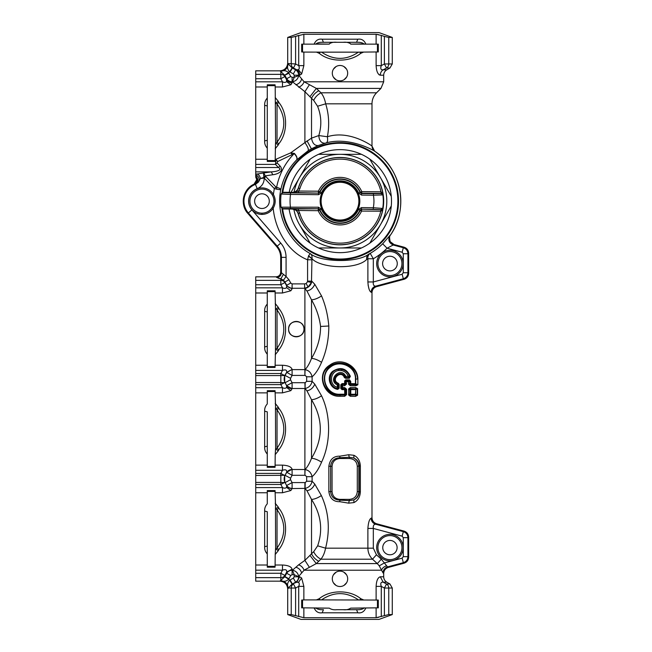 <?xml version="1.0" encoding="UTF-8"?>
<svg xmlns="http://www.w3.org/2000/svg" width="652" height="652" viewBox="0 0 652 652"><rect width="100%" height="100%" fill="white"/><g stroke="black" fill="none" stroke-linecap="round" stroke-linejoin="round"><path stroke-width="0.98" d="M392.276 614.575L379.008 619.4L300.979 619.4L287.711 614.575L291.232 614.575L303.865 617.697L376.123 617.697L388.755 614.575L392.276 614.575L392.276 588.039L384.387 588.039L386.571 583.988L383.189 582.187L380.303 576.784L383.694 576.784L383.694 573.45C383.873 570.378 385.422 568.373 388.315 567.411L387.549 566.898L403.335 562.668L402.129 558.161L384.338 562.929L387.549 566.898C384.729 567.884 383.213 569.881 383.017 572.904L383.686 573.418C383.873 570.402 385.422 568.389 388.315 567.419L404.028 563.198L403.335 562.668C406.212 561.698 407.753 559.693 407.94 556.661L403.278 556.661L402.129 558.161M384.387 615.594L384.387 588.039L381.281 586.376C380.255 583.32 380.89 581.918 383.189 582.187L386.815 582.187L389.937 583.988L386.571 583.988L389.937 583.988L392.276 588.039M303.865 617.697L303.865 607.851L329.293 608.137C331.395 609.538 333.905 610.052 336.807 609.693L356.546 609.693C359.92 609.864 362.373 609.351 363.914 608.137L350.695 608.137L376.123 607.851L376.123 617.697L378.616 617.338M288.168 587.501L288.16 588.446L288.168 587.501C287.01 584.86 287.508 582.423 289.675 580.182L292.104 584.111L288.257 588.039L291.232 588.039A4.678 4.368 -90 0 1 293.416 583.988L295.6 588.039L291.232 588.039L291.232 614.575M292.104 584.111L295.592 582.187C297.54 580.948 298.551 579.139 298.632 576.784L294.199 574.673L292.096 574.673L292.096 570.247C289.732 570.321 287.931 571.331 286.693 573.279L284.761 576.775L280.425 580.712L281.371 580.704C284.011 581.869 286.456 581.364 288.697 579.204L284.761 576.775M287.711 614.575L287.711 588.968L288.16 588.446C287.776 583.679 285.201 581.103 280.425 580.712L279.912 581.168L280.833 580.622L280.833 573.279L284.891 575.463L286.693 572.073L292.096 569.196L292.43 570.247C295.918 570.891 297.988 572.961 298.632 576.449L304.068 570.215L316.261 563.597L320.882 559.204C323.123 556.466 324.68 552.782 325.568 548.169C330.279 529.823 328.877 512.285 321.363 495.553L314.777 484.11L312.104 481.249L312.104 476.669C311.2 472.676 308.852 470.288 305.063 469.513C307.442 467.036 309.602 463.287 311.526 458.266C323.221 438.755 323.221 419.244 311.526 399.733L306.937 390.85L305.063 388.494C308.852 387.712 311.2 385.324 312.104 381.338L312.104 376.783C311.2 372.797 308.852 370.409 305.063 369.627C307.442 367.149 309.602 363.408 311.526 358.388C317.557 348.258 320.572 337.614 320.572 326.456C319.382 317.19 316.367 308.323 311.526 299.855L306.937 290.971L304.639 288.265L308.086 287.051L304.9 288.428L304.9 375.413L292.096 375.413L290.531 378.331L285.038 375.422C283.864 377.85 283.864 380.271 285.038 382.7L280.833 382.528L280.833 373.514L284.696 375.593L284.696 382.528L280.833 384.607L280.833 382.528L255.723 382.528L255.723 387.712L282.495 387.712C284.353 388.535 285.698 388.453 286.53 387.467L286.693 385.813L285.038 382.7L286.693 385.601L292.096 382.708L305.169 382.708L305.063 388.494L304.9 382.708M301.689 600.052L301.689 607.851L301.689 600.052L303.865 599.913L303.865 586.376L298.706 586.376C299.521 584.526 299.439 583.181 298.461 582.35L295.592 582.187L293.376 578.128L294.199 576.784L299.684 576.784L296.799 582.187L292.332 583.988L290.099 579.93L293.376 578.128M303.865 607.851L301.689 607.851M363.914 607.851L365.756 608.137C364.093 611.763 361.452 613.32 357.818 612.798L322.169 612.798C318.535 613.32 315.894 611.772 314.231 608.137L314.231 607.851M316.073 607.851L316.073 608.137C317.614 609.351 320.067 609.864 323.441 609.693L322.169 612.798M343.18 609.693L336.807 609.693L343.18 609.693C346.082 610.052 348.592 609.538 350.695 608.137C348.592 609.538 346.082 610.052 343.18 609.693L356.546 609.693L357.818 612.798M378.299 607.851L378.299 600.052L378.299 607.851L376.123 607.851M314.231 608.137L329.293 608.137C331.395 609.538 333.905 610.052 336.807 609.693M347.679 578.821A7.685 7.685 0 0 1 339.994 586.515A7.685 7.685 0 0 1 332.308 578.821A7.685 7.685 0 0 1 339.994 571.136A7.685 7.685 0 0 1 347.679 578.821M341.403 370.523L338.584 370.523C329.879 371.526 328.836 384.99 337.312 387.288L337.312 384.949C326.864 379.929 340.784 365.805 345.804 376.318L348.201 376.31C346.986 373.148 344.721 371.216 341.403 370.523L341.615 369.334L338.372 369.334L341.615 369.334C345.682 370.189 348.339 372.577 349.594 376.506L348.201 376.31L349.162 377.467L349.627 377.109L349.236 377.532L345.446 377.5L345.128 377.084L345.804 376.318L345.503 377.329M337.312 387.288L338.372 388.16L337.826 388.592L337.312 387.288M338.584 370.523L338.372 369.334C327.858 370.45 327.426 387.027 337.858 388.69L338.421 388.225L338.078 384.077L339.17 384.427L338.388 383.335L338.16 384.004L338.478 388.282L339.17 388.282L339.17 384.427M349.627 377.109L349.594 376.506L350.377 376.31C346.318 368.127 340.385 366.489 332.577 371.404C326.31 376.717 329.529 388.07 337.679 389.391L338.478 388.282L337.826 388.592M338.078 384.077L337.312 384.949L338.372 384.493M345.055 377.182L344.924 377.321C341.2 367.777 328.755 380.092 338.16 384.004L338.111 384.036C328.29 380.214 340.955 367.769 345.128 377.084L345.478 378.241L344.362 377.532C341.053 369.285 330.042 379.961 338.388 383.335M378.299 600.052L318.518 599.889L318.282 599.106L316.383 599.913L303.865 599.913M287.711 588.968C287.247 584.225 284.647 581.625 279.912 581.16L255.723 581.168L255.723 577.648L280.833 577.648A4.678 4.368 180 0 0 284.891 575.463L284.891 576.547L288.942 578.78L290.743 575.504L286.693 573.279L286.693 572.073C286.953 569.775 285.56 569.147 282.495 570.174L282.495 565.015C288.176 565.317 291.371 566.718 292.096 569.196M299.684 576.784L301.648 578.022L298.461 582.35M281.371 580.704L280.833 580.622M379.252 565.846L377.296 563.597L381.314 559.18L384.338 562.929L379.252 565.846L381.567 570.215L304.068 570.215C303.09 567.59 301.281 565.789 298.657 564.811L292.43 570.247L294.199 574.673L294.199 576.784M275.209 503.271L278.355 507.166L275.609 508.723L275.071 490.581L267.271 490.581L267.271 503.833C265.356 505.936 264.492 508.34 264.655 511.062L267.271 511.722L267.271 553.931L267.271 528.886M278.355 507.166L278.828 508.201C287.834 519.147 287.834 538.625 278.828 549.563L277.035 548.087L275.609 549.041L275.47 507.615M275.609 509.709L275.609 508.723L277.035 509.677L278.828 508.201M275.609 548.055L275.47 550.149L275.609 549.041L278.355 550.598L278.828 549.563M381.281 616.596L381.281 586.376L376.123 586.376C376.432 580.704 377.826 577.501 380.303 576.784M303.865 586.376L301.648 578.022M316.383 599.913L318.518 599.889M320.205 599.848L319.309 598.634L318.282 599.106M359.782 599.848L360.678 598.634C349.733 589.628 330.254 589.628 319.309 598.634M361.469 599.889L361.705 599.106L360.678 598.634M361.705 599.106L363.604 599.913M343.881 572.195L346.53 574.771M346.644 582.684L344.06 585.341M335.967 585.374L333.384 582.749M333.465 574.771L336.106 572.195M275.209 403.384L278.355 407.288L275.609 408.837L275.071 390.703L267.271 390.703L267.271 403.955C265.356 406.049 264.492 408.462 264.655 411.176L267.271 411.836L267.271 454.053L267.271 429M278.355 407.288L278.828 408.323C287.834 419.26 287.834 438.747 278.828 449.684L277.035 448.209L275.609 449.163L275.47 407.736M275.609 409.831L275.609 408.837L277.035 409.798L278.828 408.323M275.609 448.177L275.47 450.271L275.609 449.163L278.355 450.711L278.828 449.684M255.723 475.479L255.723 473.401L280.833 473.401L282.495 470.296L282.495 465.129C288.176 465.438 291.371 466.832 292.096 469.318L292.096 469.513A6.243 5.786 0 0 0 286.693 472.407L285.12 475.3C283.938 477.729 283.938 480.157 285.12 482.586L280.833 482.407L280.833 473.401L284.696 475.479L284.696 482.407L280.833 484.485L280.833 482.407L255.723 482.407L255.723 487.59L282.495 487.59C284.353 488.413 285.698 488.332 286.53 487.354L286.693 485.691L285.038 482.578C283.864 480.157 283.864 477.729 285.038 475.308L255.723 475.479L255.723 482.407M344.362 377.532L349.236 377.532L349.325 378.233L345.478 378.241M255.723 375.593L255.723 373.514L280.833 373.514L282.495 370.409C285.56 369.382 286.953 370.018 286.693 372.316L284.696 375.593L255.723 375.593L255.723 382.528M403.278 537.655L402.129 536.156L403.335 531.649C406.212 532.619 407.744 534.624 407.94 537.655L407.94 556.661L408.641 557.191C408.445 560.231 406.913 562.228 404.028 563.198C406.929 562.244 408.462 560.239 408.649 557.191L408.649 537.126L407.94 537.655L403.278 537.655L403.278 556.661M275.071 467.305L267.271 467.305L275.071 467.305L275.209 454.615L278.355 450.711M275.071 567.183L267.271 567.183L275.071 567.183L275.209 554.502L278.355 550.598M264.655 511.062L264.655 546.71L267.271 546.05M264.655 546.71C264.492 549.424 265.356 551.837 267.271 553.931L267.271 567.183M275.071 490.581L267.271 490.581M255.723 473.401L255.723 470.296L282.495 470.296C285.56 469.261 286.953 469.896 286.693 472.195L292.096 469.318M285.038 475.308L286.693 472.195L292.096 475.3L290.531 478.209L285.038 475.308M264.655 411.176L264.655 446.824L267.271 446.164M264.655 446.824C264.492 449.546 265.356 451.95 267.271 454.053L267.271 467.305M275.071 390.703L267.271 390.703M290.531 478.209L290.531 479.668L285.12 482.586L286.693 485.691A6.243 5.762 180 0 0 292.096 488.568L290.857 490.532L286.53 487.354M290.531 479.668L292.096 482.586L286.693 485.479A6.243 5.786 180 0 0 292.096 488.372L292.096 482.586L305.201 482.586L305.079 488.372C308.852 487.598 311.191 485.227 312.104 481.249L306.66 481.249L306.66 476.669L312.104 476.669C315.592 473.645 318.738 468.829 321.542 462.211C317.923 459.807 314.582 458.495 311.526 458.266L311.526 399.733C314.582 399.513 317.923 398.193 321.542 395.797L314.777 384.167L312.104 381.338L306.66 381.338L306.66 376.783L312.104 376.783C315.592 373.759 318.738 368.942 321.542 362.333C317.923 359.928 314.582 358.616 311.526 358.388L311.526 299.855C314.582 299.627 317.923 298.314 321.542 295.91L314.777 284.28L311.786 281.159L311.477 282.422L311.958 258.673C320.556 268.322 356.139 270.01 366.668 259.512C366.383 257.002 367.117 255.177 368.885 254.035C357.712 263.172 320.165 262.291 310.205 253.579C311.689 254.5 312.275 256.195 311.958 258.673L308.567 255.771L310.205 253.579C288.453 241.688 275.56 214.63 280.751 189.797C283.286 178.118 288.559 168.175 296.587 159.976L308.225 150.669L311.403 148.819L318.217 145.551L326.342 142.829C350.434 136.358 375.34 151.443 374.672 151.199L374.672 151.215M275.209 492.757L282.495 492.757L282.495 487.59L280.833 484.485L255.723 484.485M282.495 492.757L290.857 490.532M275.47 550.149L275.209 554.502M298.657 564.811L304.9 560.37L309.35 567.24M386.343 565.879C383.808 566.751 382.219 568.202 381.567 570.215L383.017 572.904M389.937 535.594A12.013 12.013 0 0 0 377.915 547.607A12.013 12.013 0 0 0 389.937 559.628A12.013 12.013 0 0 0 401.95 547.607A12.013 12.013 0 0 0 389.937 535.594M255.723 373.514L255.723 370.409L282.495 370.409L282.495 365.25C288.176 365.56 291.371 366.954 292.096 369.431L286.693 372.52L285.12 375.413C283.938 377.842 283.938 380.279 285.12 382.708L290.531 379.79L292.096 382.708L292.096 388.494L304.9 388.494L304.9 475.3L292.096 475.3L292.096 469.513L305.063 469.513L304.9 475.3M292.096 388.69A6.243 5.762 180 0 1 286.693 385.813L292.096 388.69L290.857 390.654L286.53 387.467M275.209 392.871L282.495 392.871L282.495 387.712L280.833 384.607L255.723 384.607M282.495 392.871L290.857 390.654M275.47 450.271L275.209 454.615M344.68 387.581L346.571 389.22L342.161 388.779L342.813 387.581L342.161 384.484L344.761 384.493L344.631 383.62L345.218 383.62L344.582 384.338L340.817 384.77L342.031 383.62L341.509 388.486L340.817 388.486L342.031 389.643L341.754 388.258L342.813 387.581L344.68 387.581L344.761 388.763L341.509 388.486L341.754 385.006L342.813 385.674L344.68 385.682L344.761 384.493L346.571 384.044L344.68 385.682M337.679 389.391L339.17 388.282M350.377 376.31L349.325 378.233M348.502 383.645L349.871 383.645L349.806 381.021L345.78 380.589L345.568 381.233L344.631 380.923L345.845 379.88L345.218 380.923L345.218 383.62L345.69 384.044L345.69 381.355L348.502 381.958L348.608 384.321L349.912 383.898L350.646 384.338L350.752 383.645L355.715 383.686L355.715 379.065C356.546 366.4 339.619 358.054 330.01 366.791C318.771 375.153 325.421 395.593 339.994 394.949L339.994 394.232L345.218 394.24L344.582 394.949L339.994 395.088L344.761 395.104L344.631 389.635L342.031 389.643M292.096 369.431L286.693 372.316L292.096 375.413L292.096 369.627L305.063 369.627L304.9 375.413M288.608 329.121A7.685 7.685 0 0 1 296.293 321.436A7.685 7.685 0 0 1 303.987 329.121A7.685 7.685 0 0 1 296.293 336.807A7.685 7.685 0 0 1 288.608 329.121C288.127 319.203 304.46 319.203 303.987 329.121C304.46 339.04 288.127 339.04 288.608 329.121M389.937 540.435A7.18 7.18 0 0 0 382.757 547.607A7.18 7.18 0 0 0 389.937 554.787A7.18 7.18 0 0 0 397.109 547.607A7.18 7.18 0 0 0 389.937 540.435M275.47 307.85L275.47 350.393L275.609 349.285L277.035 348.323L277.035 309.92L275.609 308.958L275.47 307.85L275.071 290.816L267.271 290.816L267.271 304.068C265.356 306.171 264.492 308.583 264.655 311.297L267.271 311.958L267.271 304.068L267.271 367.426L275.071 367.426L267.271 367.426M264.655 311.297L264.655 346.945L267.271 346.285M264.655 346.945C264.492 349.659 265.356 352.072 267.271 354.166L267.271 329.121M255.723 577.648L255.723 565.015L267.271 565.015M255.723 487.59L255.723 565.015M255.723 470.296L255.723 465.129L267.271 465.129M255.723 387.712L255.723 465.129M275.209 292.993L282.495 292.993L282.495 287.834L280.833 284.728L255.723 284.728L255.723 365.25L267.271 365.25M292.096 488.568L304.9 488.372L304.9 560.37L309.961 555.39L316.261 563.597L377.296 563.597L372.512 559.204L376.44 554.787L381.314 559.18M309.961 555.39L311.526 553.744C313.066 557.036 315.495 559.555 318.804 561.307M313.685 551.698L317.654 545.822C323.123 529.897 321.077 514.436 311.526 499.44L311.526 553.744L313.685 551.698C315.201 554.958 317.597 557.46 320.882 559.204L372.512 559.204C369.521 556.213 367.981 552.529 367.883 548.169L373.327 548.169L376.44 554.787M389.937 560.875A13.268 13.268 0 0 1 376.669 547.607A13.268 13.268 0 0 1 389.937 534.347A13.268 13.268 0 0 1 403.197 547.607A13.268 13.268 0 0 1 389.937 560.875M404.028 531.119L376.611 523.768L375.601 524.216C373.759 524.322 373.001 525.732 373.327 528.438L367.883 528.438C368.339 522.472 369.423 519.065 371.135 518.21C371.33 521.225 372.814 523.23 375.601 524.216L403.335 531.649L404.028 531.119C406.913 532.081 408.445 534.086 408.641 537.126L408.649 557.191M357.288 491.592L358.844 491.592L358.844 466.294C358.714 462.618 357.043 459.872 353.857 458.038L349.521 457.256L339.831 457.745C334.231 458.12 331.167 460.972 330.629 466.294L330.629 491.592L332.064 491.592C332.52 496.311 335.104 498.902 339.831 499.359L349.521 499.359C354.24 498.902 356.831 496.311 357.288 491.592L357.288 466.294L359.228 465.911C358.95 462.097 357.157 459.473 353.857 458.038L353.93 455.292L348.673 454.729L349.521 458.527L339.831 458.527C335.104 458.984 332.52 461.575 332.064 466.294L328.852 466.294L328.852 491.592C329.855 498.495 333.522 501.869 339.847 501.698L348.673 503.157L349.521 499.359M355.723 389.603L355.283 388.926A0.937 0.44 89.4 0 1 355.421 389.603L350.776 389.635L350.776 394.24L355.723 394.273L355.723 389.603L355.421 394.273A0.937 0.44 -89.4 0 1 355.283 394.949L355.723 394.273L357.598 395.226L355.511 396.367L355.764 395.242L357.223 395.226L357.223 388.641L355.723 389.603M355.283 394.949L350.662 394.949L350.776 394.24L349.896 394.24L350.54 395.104L355.283 394.949M355.283 388.926L350.662 388.926L350.776 389.635L349.896 389.635L350.54 388.771L355.283 388.926M344.631 380.923L344.631 383.62L342.031 383.62M345.218 389.635L344.582 388.926L344.631 389.635L345.218 389.635L345.218 394.24L346.571 394.656L344.68 396.294L344.761 395.104L345.69 394.656L345.69 389.22L345.218 389.635M344.68 396.294L339.994 396.286L339.994 395.088C324.533 396.587 315.462 373.555 330.328 365.853C340.572 358.673 357.247 365.902 357.532 379.065L355.438 379.065C356.057 366.644 339.61 359.195 330.287 367.247C318.991 375.202 325.935 395.153 339.994 394.232M350.752 381.461L349.545 379.896L348.502 381.958L350.752 381.461L350.752 383.645L349.871 383.645L350.466 384.566L356.008 384.745L355.78 385.813L350.295 385.715L350.646 384.338L357.532 384.794L355.715 383.686L355.307 384.33A0.937 0.44 -89.4 0 0 355.438 383.686L355.438 379.065M349.545 379.896L345.845 379.88M349.806 381.021L345.976 380.76L345.568 381.233M283.449 274.329L280.833 278.828L276.733 277.426C279.545 277.141 281.102 275.6 281.411 272.813L281.411 257.361L286.073 257.361L286.073 276.489L280.71 272.161C280.433 275.005 278.877 276.562 276.049 276.847L276.016 276.839C278.86 276.562 280.425 275.005 280.702 272.161C280.482 274.802 279.064 276.35 276.456 276.823L255.723 276.839L255.723 284.728M311.721 259.798L307.581 259.798C287.54 251.892 275.136 229.211 273.188 208.208C275.78 203.603 275.845 198.999 273.384 194.41L272.308 195.038A12.013 12.013 0 0 0 249.944 201.15A12.013 12.013 0 0 0 272.397 207.108A12.013 12.013 0 0 0 272.308 195.038C274.647 199.202 274.582 203.375 272.137 207.548L273.188 208.208C270.507 212.202 266.766 214.272 261.965 214.418A13.268 13.268 0 0 1 248.697 201.15A13.268 13.268 0 0 1 273.384 194.41L274.321 188.567L264.223 178.102L260.433 178.509L258.477 182.03L255.551 184.32A18.012 18.012 0 0 0 248.371 212.968L247.833 213.424L276.505 246.415C279.26 249.643 280.653 253.383 280.702 257.622L280.71 272.161L280.71 257.622C280.67 253.375 279.268 249.635 276.521 246.407L277.214 246.146L248.371 212.968L251.892 209.903A13.342 13.342 0 0 1 257.214 188.681L255.348 184.133C258.494 181.688 258.616 178.925 255.723 175.836L255.723 174.271L263.514 172.976A4.678 1.842 -97.8 0 1 265.095 175.91L265.804 176.578L264.223 178.102L263.864 177.442L265.095 175.91L272.838 174.72L271.256 171.883L263.514 172.976L263.864 177.442L260.433 178.509C259.985 176.007 258.722 174.491 256.635 173.954M282.495 292.993L290.857 290.776L292.096 288.812L286.693 285.926L284.891 282.544L280.833 284.728L280.833 280.36L255.723 280.36M275.47 350.393L275.071 367.426M255.723 370.409L255.723 365.25M255.723 287.834L282.495 287.834C284.353 288.649 285.698 288.567 286.53 287.589L286.693 285.25L284.891 281.949L283.449 280.181L280.833 278.828L280.833 280.36A4.678 4.368 0 0 1 284.891 282.544L284.891 281.949L288.942 279.741L290.743 283.058L286.693 285.25C287.931 287.182 289.732 288.192 292.096 288.265L304.639 288.265L304.639 283.889L306.179 283.514L308.086 287.051L311.477 282.422L307.532 281.664L307.581 281.11L311.786 281.159M275.209 303.506L278.355 307.41L275.609 308.958L275.609 309.945M278.355 307.41L278.828 308.437L277.035 309.92C286.041 322.724 286.041 335.527 277.035 348.323L278.828 349.806C287.834 338.861 287.834 319.382 278.828 308.437M278.828 349.806L278.355 350.833L275.609 349.285L275.609 348.298M275.209 354.737L278.355 350.833M370.801 292.039L371.135 292.194C369.423 291.338 368.339 287.931 367.883 281.966L373.327 281.966L402.129 274.248L403.335 278.754C406.212 277.785 407.753 275.78 407.94 272.748L408.641 273.286C408.445 276.318 406.913 278.322 404.028 279.292L376.611 286.635C373.718 287.613 372.17 289.627 371.99 292.675L371.99 517.729C372.17 520.777 373.718 522.79 376.611 523.76L376.611 523.768C373.71 522.806 372.17 520.801 371.982 517.761L371.135 518.21M390.051 241.59L390.132 241.615C388.983 239.374 389.065 237.206 390.385 235.111L389.88 235.527C387.81 239.895 388.991 243.082 393.409 245.079L403.335 247.736L404.028 247.206C406.913 248.176 408.445 250.172 408.641 253.212L407.94 253.742L403.278 253.742L403.278 272.748L407.94 272.748L407.94 253.742C407.744 250.71 406.212 248.705 403.335 247.736L402.129 252.242L387.076 248.208A66.569 66.569 0 0 1 373.327 258.771L367.883 258.771C367.549 256.619 368.323 254.818 370.206 253.367L368.885 254.035M275.071 290.816L267.271 290.816M276.741 277.442L276.049 276.847L276.741 277.442M278.078 278.151L280.784 278.82M321.363 495.553C317.817 497.932 314.541 499.228 311.526 499.44L306.97 490.736L304.9 488.372L304.9 482.586M317.654 545.822L325.568 548.169L367.883 548.169L367.883 528.438M328.852 491.592L330.629 491.592C331.167 496.914 334.231 499.766 339.831 500.141L349.521 500.63L353.857 499.848C357.043 498.014 358.714 495.267 358.844 491.592L360.352 491.975C360.018 497.068 357.875 500.606 353.93 502.594L353.857 499.848C357.157 498.413 358.95 495.789 359.228 491.975L359.228 465.911L360.352 465.911C360.018 460.817 357.875 457.272 353.93 455.292M350.352 387.581L348.706 388.779L349.969 389.317L350.54 388.771L350.352 387.581L355.511 387.508L355.764 388.625L357.598 388.641L357.598 395.226M350.54 395.104L349.969 394.558L348.706 395.096L350.352 396.294L350.54 395.104M346.082 380.964L346.571 384.044M389.937 251.558A12.013 12.013 0 0 0 377.915 263.571A12.013 12.013 0 0 0 389.937 275.592A12.013 12.013 0 0 0 401.95 263.571A12.013 12.013 0 0 0 389.937 251.558M389.937 270.906A7.335 7.335 0 0 0 397.272 263.571A7.335 7.335 0 0 0 389.937 256.236A7.335 7.335 0 0 0 382.602 263.571A7.335 7.335 0 0 0 389.937 270.906M370.181 519.041L370.858 518.324M321.542 362.333C326.391 351.338 328.82 339.227 328.82 326C327.858 315.095 325.438 305.071 321.542 295.91M321.542 462.211C330.947 442.724 330.939 415.275 321.542 395.797M353.93 502.594L348.673 503.157M348.673 454.729L339.847 456.188C333.522 456.017 329.855 459.391 328.852 466.294M355.511 387.508L357.598 388.641M350.352 396.294L355.511 396.367M348.706 388.779L348.706 395.096M339.994 396.286C323.767 397.288 315.307 373.449 329.945 365.038C340.67 356.799 357.915 365.544 357.858 379.065L357.858 384.794L355.78 385.813M350.295 385.715L348.608 384.321M288.942 279.741L286.073 276.489L283.449 280.181M390.132 241.615L394.036 244.524C391.73 243.62 390.426 242.625 390.149 241.542M389.88 235.527L382.659 243.799A60.326 60.326 0 0 1 370.206 253.367L373.327 258.771L373.327 281.966C373.001 284.671 373.759 286.081 375.601 286.187L376.611 286.635C373.71 287.605 372.17 289.602 371.982 292.642L371.135 292.194C371.33 289.178 372.814 287.173 375.601 286.187L403.335 278.754L404.028 279.292L376.611 286.644M389.937 276.839A13.268 13.268 0 0 1 376.669 263.571A13.268 13.268 0 0 1 389.937 250.311A13.268 13.268 0 0 1 403.197 263.571A13.268 13.268 0 0 1 389.937 276.839M280.71 257.622L281.411 257.361C281.362 253.115 279.969 249.374 277.214 246.146L280.735 243.082L251.892 209.903M261.965 208.485A7.335 7.335 0 0 0 269.3 201.15A7.335 7.335 0 0 0 261.965 193.815A7.335 7.335 0 0 0 254.63 201.15A7.335 7.335 0 0 0 261.965 208.485M368.07 284.924L369.008 288.95M261.965 214.418L261.965 213.163A12.013 12.013 0 0 0 272.137 207.548M393.947 244.606L387.076 248.208L382.659 243.799M255.723 174.94C258.974 176.439 259.895 178.803 258.477 182.03L255.348 184.133L254.019 184.214L256.855 179.471M367.883 281.966L367.883 258.771L366.668 259.512M307.581 281.11L307.581 259.798L308.567 255.771M276.782 189.227L274.321 188.567L275.902 187.034L276.587 187.344L276.782 189.227L280.751 189.797C280.702 188.835 279.309 188.02 276.587 187.344C279.276 174.117 285.152 162.87 294.207 153.603C296.693 156.301 297.491 158.42 296.587 159.976C297.597 158.314 296.864 156.13 294.386 153.424L290.686 152.87L304.9 142.601C307.671 146.537 308.779 149.226 308.225 150.669M275.609 142.291L275.47 144.385L275.609 143.277L278.355 144.834L278.828 143.799L277.035 142.323L275.609 143.277L275.209 86.985L282.495 86.985L282.495 81.826L280.833 78.721L284.891 76.537L286.693 79.927A6.243 5.762 180 0 0 292.096 82.804L294.199 77.327L298.632 75.55C297.988 79.039 295.918 81.109 292.422 81.753L304.9 91.671L304.9 142.601L311.526 138.126L318.787 135.559C319.203 140.571 321.2 143.13 324.786 143.22M255.723 174.271L255.723 70.832L279.912 70.832C284.647 70.375 287.247 67.775 287.711 63.032L288.16 63.554L287.711 63.032L287.711 37.425L291.232 37.425L295.6 36.406L295.6 63.961L293.416 68.012L296.799 69.813L295.592 69.813L292.332 68.012L290.099 72.07L293.376 73.872L295.592 69.813C297.54 71.052 298.551 72.861 298.632 75.216L304.085 81.785L316.342 88.403L320.988 92.796C323.237 95.526 324.802 99.21 325.682 103.831L317.573 106.235C321.436 115.901 321.835 125.673 318.787 135.559L327.377 136.749C327.907 140.147 327.565 142.169 326.342 142.829M368.054 252.511A58.525 58.525 0 0 1 281.974 208.836A58.525 58.525 0 0 0 369.252 251.835A58.525 58.525 0 0 0 329.138 143.644A58.525 58.525 0 0 0 282.129 192.381A58.525 58.525 0 0 1 391.355 173.09A58.525 58.525 0 0 1 368.054 252.511M272.838 174.72C276.293 174.426 284.818 171.818 280.058 165.983L278.477 167.515C283.237 170.433 274.712 171.737 271.256 171.883L255.723 171.883M280.058 165.983L277.059 162.878L275.478 164.41L255.723 164.41M255.723 78.721L280.833 78.721L280.833 74.352A4.678 4.368 0 0 1 284.891 76.537L284.891 75.453L286.693 78.721C287.931 80.669 289.732 81.679 292.096 81.753L292.096 77.327L294.199 77.327L294.199 75.216L299.684 75.216A6.243 5.762 90 0 0 296.799 69.813L298.461 69.65C299.439 68.819 299.521 67.474 298.706 65.624L303.865 65.624L303.865 52.087L318.518 52.111L318.282 52.894L319.309 53.366C330.254 62.372 349.725 62.38 360.678 53.366L363.604 52.087L378.299 51.948L378.299 44.149L378.299 51.948M309.382 84.752L304.9 91.671L311.526 98.33L311.526 138.126C312.398 143.261 314.631 145.738 318.217 145.551M327.377 136.749C349.643 129.577 372.642 146.292 371.982 146.072L374.672 151.199A60.807 60.807 0 0 1 390.491 235.022C409.277 208.273 401.151 168.469 374.672 151.199C373.18 150.359 372.284 148.648 371.99 146.064L371.99 103.831L325.682 103.831C328.967 114.459 329.537 125.428 327.377 136.749M264.655 105.29C264.492 102.576 265.356 100.163 267.271 98.069L267.271 105.95L264.655 105.29L264.655 140.938L267.271 140.278L267.271 148.167C265.356 146.064 264.492 143.66 264.655 140.938M267.271 105.95L267.271 143.53M256.163 177.474L255.723 175.836M256.88 179.756L255.723 176.871M255.046 184.182C258.111 181.884 258.339 179.202 255.723 176.121M284.761 75.224L280.425 71.288C285.201 70.897 287.776 68.321 288.16 63.554L288.168 64.499C287.01 67.14 287.508 69.577 289.675 71.818L284.761 75.224L288.942 73.22L290.743 76.496L286.693 78.721L286.53 81.581C285.698 82.568 284.353 82.649 282.495 81.826L255.723 81.826M281.371 71.296L280.425 71.288L281.371 71.296C284.011 70.131 286.456 70.636 288.697 72.796L288.942 73.22M292.267 154.532L277.597 161.59L276.016 159.243L290.686 152.87L292.267 154.532L294.386 153.424M267.271 146.79L267.271 161.419L275.071 161.419L267.271 161.419M275.209 86.985L275.071 84.817L267.271 84.817L267.271 123.114M275.47 101.851L275.609 102.959L278.355 101.402L275.209 97.498M278.828 143.799C287.842 132.845 287.834 113.375 278.828 102.437L277.035 103.912C286.049 116.708 286.049 129.512 277.035 142.323L277.035 103.912L275.609 102.959L275.609 103.945M318.885 90.685C315.544 92.462 313.09 95.013 311.526 98.33L313.693 100.408L317.573 106.235M371.99 103.831C372.047 99.544 373.572 95.868 376.554 92.796L320.988 92.796C317.663 94.556 315.226 97.099 313.693 100.408M292.096 82.804L290.857 84.768L286.53 81.581M275.071 84.817L267.271 84.817M255.723 74.352L280.833 74.352L280.833 71.378L279.912 70.832M290.099 72.07L289.675 71.818L292.104 67.889L293.416 68.012A4.678 4.368 -90 0 1 291.232 63.961L291.232 37.425M288.168 64.499L288.257 63.961L292.104 67.889M255.723 167.515L278.477 167.515L275.478 164.41L276.016 159.243L275.209 159.243L275.071 161.419M282.495 86.985L290.857 84.768M275.47 144.385L275.209 159.243M278.828 102.437L278.355 101.402M278.355 144.834L275.209 148.729M376.554 92.796L380.947 88.403L316.342 88.403L309.969 96.692M376.123 65.624C376.432 71.296 377.826 74.499 380.303 75.216A6.243 5.762 -90 0 1 383.189 69.813L386.815 69.813L389.937 68.012L392.276 63.961L384.387 63.961L386.571 68.012L383.189 69.813C380.89 70.082 380.255 68.68 381.281 65.624L376.123 65.624L376.123 52.087M288.16 63.554L295.6 63.961L298.706 65.624L298.706 35.404L295.6 36.406M380.947 88.403L383.694 81.785L304.085 81.785C303.098 84.418 301.289 86.219 298.657 87.205M347.679 73.179A7.685 7.685 0 0 1 339.994 80.864A7.685 7.685 0 0 1 332.308 73.179A7.685 7.685 0 0 1 339.994 65.485A7.685 7.685 0 0 1 347.679 73.179M299.684 75.216L301.648 73.978L303.865 65.624M392.276 63.961L392.276 37.425L388.755 37.425L384.387 36.406L384.387 63.961L381.281 65.624L381.281 35.404L384.387 36.406M287.711 37.425L300.979 32.6L379.008 32.6L392.276 37.425M378.926 74.605L379.431 74.964M343.881 66.545L346.53 69.12M346.644 77.042L344.06 79.699M335.967 79.723L333.384 77.107M333.465 69.12L336.106 66.545M381.281 35.404L376.123 34.303L303.865 34.303L296.244 36.194M301.689 44.149L301.689 51.948L301.689 44.149L329.293 44.149L316.073 43.863C317.614 42.649 320.067 42.136 323.441 42.307L356.546 42.307C359.92 42.136 362.373 42.649 363.914 43.863L350.695 44.149L378.299 44.149M376.123 44.149L376.123 34.303L378.616 34.662M339.814 42.298L343.18 42.307C346.082 41.948 348.592 42.462 350.695 43.863C348.592 42.462 346.082 41.948 343.18 42.307L356.546 42.307L357.818 39.201C361.452 38.68 364.093 40.228 365.756 43.863L365.756 44.149M318.282 52.894L316.383 52.087M360.678 53.366L359.782 52.152L320.205 52.152L319.309 53.366M320.205 52.152L318.518 52.111M359.782 52.152L361.469 52.111L361.705 52.894M363.604 52.087L361.469 52.111M303.865 52.087L301.689 51.948M314.231 43.863C315.894 40.237 318.535 38.68 322.169 39.201L357.818 39.201M316.073 44.149L314.231 44.149M339.994 42.298L336.807 42.307C333.905 41.948 331.395 42.462 329.293 43.863C331.395 42.462 333.905 41.948 336.807 42.307L323.441 42.307L322.169 39.201M293.889 209.316A46.822 46.822 0 0 0 380.54 224.557A46.822 46.822 0 0 0 339.994 154.328A46.822 46.822 0 0 0 294.052 192.12M318.535 247.972A51.5 51.5 0 0 0 361.452 247.972L318.535 247.972A51.5 51.5 0 0 1 310.173 243.139L299.447 224.557M361.452 247.972A51.5 51.5 0 0 0 361.452 154.328A51.5 51.5 0 0 0 289.252 192.324M289.097 209.023A51.5 51.5 0 0 0 310.173 243.139L309.154 241.37M391.265 205.975L369.814 243.139M369.814 159.161L391.265 196.317M291.012 192.34L310.173 159.161L291.012 192.34M318.535 154.328L361.452 154.328L318.535 154.328M359.342 201.329A19.348 19.348 0 0 0 340.173 181.794A19.348 19.348 0 0 0 320.645 200.971A19.348 19.348 0 0 0 339.814 220.498A19.348 19.348 0 0 0 359.342 201.329M290.376 208.518L282.536 208.575L280.996 207.173L318.461 207.214L318.445 208.779L290.376 208.518L290.393 206.953A49.943 49.943 0 0 1 290.507 194.418L318.583 194.679L318.592 193.122L290.523 192.853L290.507 194.418L281.118 194.019A59.308 59.308 0 0 0 280.996 207.173L282.577 208.958L292.153 209.047C295.111 209.243 297.084 210.735 298.086 213.522L298.184 213.408A43.57 43.57 0 0 0 382.944 208.461L373.303 207.727L373.286 209.292L361.395 209.178L381.347 209.708L381.07 211.199L382.944 208.461L381.347 209.708L373.286 209.292M380.784 209.7L380.768 211.256A42.013 42.013 0 0 1 299.675 212.968L298.184 213.408C297.19 210.612 295.209 209.121 292.251 208.925L318.445 208.779L319.871 209.724L321.306 209.113A20.318 20.318 0 0 0 358.527 209.463L361.404 207.621L361.395 209.178L359.953 210.099L361.607 209.52L361.591 211.077L360.173 210.425A22.217 22.217 0 0 1 319.643 210.05L318.209 210.677A23.774 23.774 0 0 0 361.591 211.077L381.07 211.199M358.527 209.463L359.953 210.099A21.875 21.875 0 0 1 319.871 209.724L318.225 209.113L318.209 210.677L298.437 210.49L292.153 209.047M298.608 192.593L298.616 191.036L292.406 192.479L318.592 193.122L320.034 192.193L321.46 192.837A20.318 20.318 0 0 1 358.681 193.188L361.526 195.078L361.542 193.522L373.433 193.628L373.417 195.192L382.854 194.907L381.322 193.571L373.433 193.628M290.523 192.853L282.683 192.65L281.118 194.019L282.732 192.267L292.316 192.356C295.274 192.218 297.271 190.759 298.323 187.996L299.904 188.575L298.616 191.036L318.396 191.215A23.774 23.774 0 0 1 361.778 191.623L360.344 192.25A22.217 22.217 0 0 0 319.814 191.867L318.396 191.215L318.38 192.78L320.034 192.193A21.875 21.875 0 0 1 360.116 192.568L361.542 193.522L360.344 192.25L358.681 193.188M292.316 192.356L292.406 192.479C295.364 192.34 297.369 190.881 298.42 188.11A43.57 43.57 0 0 1 383.074 194.646L381.502 193.367L381.249 191.867L382.854 194.907A43.317 43.317 0 0 1 382.732 208.192L381.175 209.496M298.453 208.925L298.437 210.49L299.675 212.968M298.323 187.996A43.7 43.7 0 0 1 367.907 167.531A43.7 43.7 0 0 1 360.58 239.691A43.7 43.7 0 0 1 298.086 213.522M299.904 188.575A42.013 42.013 0 0 1 380.955 191.802L361.778 191.623L361.762 193.188L380.939 193.367L381.249 191.867M389.937 68.012L386.571 68.012A4.678 4.368 90 0 0 388.755 63.961L388.755 37.425M388.755 614.575L388.755 588.039A4.678 4.368 -90 0 0 386.571 583.988M298.706 616.596L298.706 586.376L295.6 588.039L295.6 615.594M358.315 599.767C346.098 591.6 333.889 591.6 321.672 599.767M288.942 578.78L288.697 579.204L289.675 580.182L290.099 579.93M290.743 575.504L292.096 574.673M277.035 548.087L277.035 509.677C286.041 522.48 286.041 535.284 277.035 548.087M376.123 599.913L376.123 586.376M277.035 448.209L277.035 409.798C286.041 422.602 286.041 435.406 277.035 448.209M255.723 573.279L280.833 573.279L282.495 570.174L255.723 570.174M295.886 567.232C298.852 568.104 300.776 570.019 301.648 572.994M275.209 565.015L282.495 565.015M255.723 492.757L267.271 492.757M275.209 465.129L282.495 465.129M255.723 392.871L267.271 392.871M255.723 292.993L267.271 292.993M290.531 378.331L290.531 379.79M357.288 466.294C356.831 461.575 354.24 458.984 349.521 458.527M332.064 466.294L332.064 491.592M340.817 388.486L340.817 384.77M275.209 365.25L282.495 365.25M290.857 290.776L286.53 287.589M408.641 273.286L408.641 253.212L408.649 273.286C408.462 276.326 406.929 278.331 404.028 279.3M373.327 548.169L373.327 528.438L402.129 536.156M305.169 382.708L306.66 381.338M306.66 376.783L305.169 375.413M305.201 482.586L306.66 481.249M306.66 476.669L305.169 475.292M339.831 499.359L339.847 501.698M339.847 456.188L339.831 458.527M348.527 394.24L349.896 394.24L349.896 389.635L348.527 389.635M306.97 490.736C310.564 490.019 313.164 487.81 314.777 484.11M328.82 326L320.572 326.456M314.777 384.167C313.164 387.891 310.548 390.116 306.937 390.85M360.352 465.911L360.352 491.975M346.571 389.22L346.571 394.656M357.858 379.065L357.858 384.794M292.096 288.812L292.096 283.889L290.743 283.058M311.917 281.289C310.988 285.177 308.681 287.597 304.989 288.534M404.028 247.206L394.036 244.524L404.028 247.189C406.921 248.159 408.462 250.164 408.649 253.212M402.129 274.248L403.278 272.748M403.278 253.742L402.129 252.242M254.019 184.214A18.704 18.704 0 0 0 247.841 213.416L276.521 246.407M314.777 284.28C313.164 288.013 310.548 290.238 306.937 290.971M286.073 257.361C286.008 251.957 284.231 247.198 280.735 243.082M292.096 283.889L304.639 283.889M306.179 283.514L307.532 281.664M308.445 256.04L311.917 258.771M264.223 178.509C263.987 183.351 261.648 186.733 257.214 188.681M275.902 187.034L265.804 176.578M277.059 162.878L277.597 161.59M255.723 86.985L267.271 86.985M255.723 159.243L267.271 159.243M307.01 140.856L311.403 148.819M292.096 77.327L290.743 76.496M293.376 73.872L294.199 75.216M301.648 78.998C300.776 81.973 298.852 83.896 295.878 84.768M298.461 69.65L301.648 73.978M380.303 75.216L383.694 75.216C383.767 72.861 384.81 71.06 386.815 69.813M363.914 44.149L365.756 43.863M358.315 52.233C346.098 60.4 333.881 60.4 321.672 52.233M303.865 34.303L303.865 44.149M282.626 208.958A57.898 57.898 0 0 0 368.942 251.289A57.898 57.898 0 0 0 329.358 144.239A57.898 57.898 0 0 0 282.781 192.267M321.11 200.971A18.884 18.884 0 0 0 339.814 220.034A18.884 18.884 0 0 0 358.877 201.329A18.884 18.884 0 0 0 340.173 182.267A18.884 18.884 0 0 0 321.11 200.971M359.814 201.338A19.821 19.821 0 0 0 340.181 181.329A19.821 19.821 0 0 0 320.173 200.963A19.821 19.821 0 0 0 339.806 220.971A19.821 19.821 0 0 0 359.814 201.338M361.404 207.621L373.303 207.727A33.953 33.953 0 0 0 373.417 195.192L361.526 195.078M318.583 194.679L321.46 192.837M318.461 207.214L321.306 209.113M302.536 599.97L302.536 607.851M377.451 599.97L377.451 607.851M275.144 491.429L267.271 491.429M275.144 566.335L267.271 566.335M386.815 582.187C384.81 580.94 383.767 579.139 383.694 576.784M275.144 391.55L267.271 391.55M275.144 466.457L267.271 466.457M388.323 567.419L404.028 563.214M376.611 523.76L404.028 531.103C406.921 532.073 408.462 534.078 408.649 537.126M275.144 366.579L267.271 366.579M275.144 291.664L267.271 291.664M247.833 213.424C239.757 204.867 242.837 189.047 253.978 184.223C255.674 183.636 257.385 180.449 256.758 179.675M390.165 241.566C389.301 237.344 389.415 235.16 390.491 235.03M256.758 179.765L255.723 177.051M275.144 160.571L267.271 160.571M275.144 85.665L267.271 85.665M383.694 81.785L383.694 75.216M377.451 52.03L377.451 44.149M302.536 52.03L302.536 44.149"/></g></svg>
